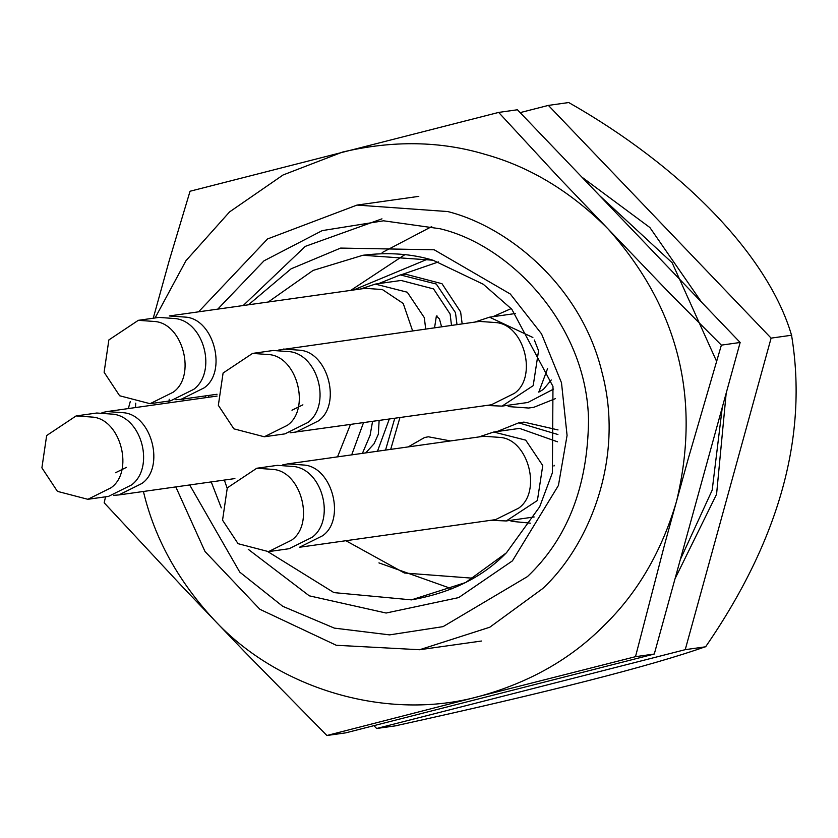 <?xml version="1.0" encoding="UTF-8"?>
<svg xmlns="http://www.w3.org/2000/svg" width="838" height="838" viewBox="0 0 838 838"><rect width="100%" height="100%" fill="white"/><g stroke="black" fill="none" stroke-linecap="round" stroke-linejoin="round"><path stroke-width="1.26" d="M381.971 218.844L305.273 246.372L243.177 305.545M208.882 395.41L208.652 397.254M740.153 342.48L721.371 345.13L669.908 293.468L608.147 229.036L558.401 177.048L498.652 112.418L517.423 109.768L740.153 342.48L654.279 654.028L345.675 732.862L326.904 735.502L479.336 696.347C529.291 682.603 570.783 659.077 603.8 625.756C637.446 593.105 661.706 551.572 676.57 501.166C701.176 398.343 678.361 307.63 608.147 229.036C571.254 191.85 530.297 166.972 485.286 154.412C440.505 140.973 392.907 140.197 342.491 152.087L283.097 174.964L229.591 211.888L185.942 260.733L155.093 317.958M135.725 403.162L135.452 407.572M143.403 491.477L143.665 492.493C154.789 538.593 178.127 580.891 213.68 619.408C278.467 689.852 388.162 721.623 479.336 696.347L635.497 656.678L654.279 654.028M635.497 656.678L664.817 543.747L688.386 458.229L721.371 345.13M105.536 496.808L104.174 502.79L183.208 587.606L244.35 651.482L326.904 735.502M498.652 112.418L190.048 191.242L169.119 260.995L153.249 318.22M130.267 401.57L128.34 408.567M568.971 102.686C680.267 165.903 767.88 254.333 791.554 335.252C808.146 435.666 779.539 539.452 705.743 646.611C651.985 665.707 549.194 691.968 397.338 725.404M373.916 725.645L376.639 728.494L685.233 649.67L771.107 338.123L548.387 105.399L569.023 102.498M771.107 338.123L791.753 335.21M685.233 649.67L705.879 646.758M376.639 728.494L397.275 725.582M548.387 105.399L520.157 112.617M675.04 578.712L716.574 494.263L726.19 393.116M701.532 302.13L649.869 227.517L581.876 177.111M401.234 274.77L438.473 261.917M404.89 254.647L350.745 290.388M378.933 562.895L451.975 588.852M183.134 400.847L183.365 399.003M217.754 309.128L264.022 260.807L322.242 230.607L383.574 220.803L440.002 228.743C510.971 245.44 587.019 325.72 588.527 420.11C587.763 486.585 567.41 538.74 527.458 576.586L443.061 626.635L389.586 634.879L334.32 628.112L282.731 606.314L239.762 572.124L189.692 484.951M198.575 311.83L267.552 238.945L356.988 205.08L447.806 211.564C508.635 226.93 581.551 286.303 602.113 372.795C624.907 458.711 588.842 545.926 542.615 588.632L489.79 627.222L419.639 649.733L336.268 645.27L259.885 609.299L204.996 551.488L175.802 486.909M168.826 402.869L169.224 399.265M350.389 424.646L337.955 455.851L336.782 456.972M101.964 412.621L107.075 411.563L124.108 412.778C152.034 415.627 165.096 467.573 141.884 483.484L118.818 494.944L113.622 495.331M126.454 467.363L115.529 472.726M76.111 415.931L96.758 413.019L113.779 414.234C142.219 418.225 154.705 467.751 131.556 484.94L108.5 496.389L87.864 499.301L57.424 491.361L41.9 467.855L46.656 435.54L76.111 415.931L93.144 417.146C121.081 419.985 134.143 471.941 110.92 487.842L87.864 499.301M551.268 379.981L543.401 389.398L538.782 392.132L547.591 368.542M486.459 405.477L502.056 406.116L533.198 385.658L538.551 350.724L534.351 340.008M532.874 337.484L489.518 317.183L474.706 322.106M502.056 406.116L527.856 402.481L553.593 389.083M515.59 313.506L489.518 317.183M508.205 406.577L528.642 408.033L533.796 407.31L555.489 398.605M511.19 308.583L492.807 316.722M408.169 446.916L424.552 437.53L428.354 436.787L450.561 440.945M429.789 259.34L425.903 259.843L353.552 289.99M345.905 540.72L404.398 573.014L470.747 578.052L474.622 577.455M434.566 327.763L436.368 316.031L437.038 315.926M436.368 316.031L439.458 318.932L441.563 326.778M425.694 329.009L424.311 317.644L407.289 292.221L375.288 284.092L360.476 289.016M451.493 325.374L450.111 313.999L433.56 288.932L401.088 280.458L375.288 284.092M457.003 324.599L455.463 312.637L436.305 284.04L400.302 274.906L378.567 283.632M462.167 323.866L460.617 311.914L441.993 283.705L405.466 274.173L400.302 274.906M553.981 466.054L554.159 465.247M490.659 520.314L506.257 520.953L537.399 500.496L542.752 465.561L525.73 440.149L493.729 432.02L478.917 436.944M506.257 520.953L534.183 516.962M557.521 441.804L519.529 428.386L493.729 432.02M509.535 520.492L512.406 521.414L530.391 523.163M557.919 434.513L518.743 422.834L497.007 431.56M558.024 429.925L523.907 422.101L518.743 422.834M362.414 453.358L370.103 435.32L372.543 421.524M379.122 420.603L378.347 434.21L374.02 443.815L365.735 452.897M351.688 454.877L363.451 422.813M377.488 451.242L389.251 419.178M385.543 450.1L394.74 418.403M390.697 449.378L399.904 417.67M217.052 394.258L181.029 399.328L204.095 387.879C227.308 371.967 214.245 320.022 186.319 317.173L169.286 315.957L365.358 288.324L382.39 289.55L403.225 303.471L412.61 330.853M181.029 399.328L175.833 399.726M138.322 320.326L158.969 317.413L175.99 318.629C204.43 322.62 216.916 372.135 193.767 389.335L170.711 400.784L150.075 403.696L119.635 395.756L104.111 372.25L108.867 339.935L138.322 320.326L155.355 321.541C183.292 324.379 196.354 376.325 173.131 392.236L150.075 403.696M278.405 350.106L479.598 321.415L496.62 322.63C524.557 325.469 537.619 377.425 514.406 393.336L491.34 404.785L290.063 432.817M283.516 349.048L300.549 350.263C328.486 353.102 341.548 405.047 318.325 420.959L295.269 432.418M302.895 404.838L291.97 410.211M252.563 353.406L273.198 350.494L290.231 351.709C318.66 355.7 331.146 405.225 308.007 422.415L284.951 433.875L264.305 436.776L233.865 428.836L218.341 405.33L223.097 373.015L252.563 353.406L269.585 354.621C297.521 357.47 310.584 409.415 287.361 425.327L264.305 436.776M500.831 437.467C528.757 440.317 541.819 492.262 518.607 508.174L495.551 519.633L299.47 547.256L322.525 535.807C345.748 519.895 332.686 467.95 304.749 465.1L287.727 463.885L483.798 436.252L500.831 437.467M282.605 464.943L287.727 463.885M256.763 468.253L277.399 465.341L294.431 466.557C322.871 470.547 335.347 520.063 312.207 537.263L289.152 548.712L268.516 551.624L238.076 543.684L222.552 520.178L227.297 487.863L256.763 468.253L273.796 469.469C301.722 472.307 314.784 524.253 291.572 540.164L268.516 551.624M599.495 195.526L672.149 262.755L716.364 360.832M722.314 407.195L712.185 490.157L680.278 559.69M268.191 302.026L313.108 270.412L362.896 255.265L433.005 260.209M506.498 552.776L465.635 582.525L411.458 599.872L333.912 592.602L267.951 551.697M227.129 488.145L224.364 480.069M205.32 397.725L205.624 395.871M248.477 304.802L291.111 268.809L340.637 248.079L434.199 249.787L510.3 294.012L541.526 333.849L561.502 382.798L567.075 435.425L558.433 485.453L512.416 560.873L458.679 597.599L386.119 613.028L309.295 595.828L248.268 549.33M221.295 507.87L211.228 481.913M362.896 255.265C388.319 252.102 411.73 253.778 433.141 260.272L483.285 284.26L511.819 309.253L552.975 386.433L552.378 472.81L539.672 506.791L506.581 552.598C482.803 577.131 451.095 592.895 411.458 599.872M481.452 641.028L419.639 649.733M356.988 205.08L418.801 196.364M382.191 252.542L431.79 226.553M690.103 524.043L711.734 445.586M234.881 478.582L118.818 494.944M107.075 411.563L217.073 396.07M425.903 259.843L429.674 259.309M470.747 578.052L474.518 577.518"/></g></svg>

